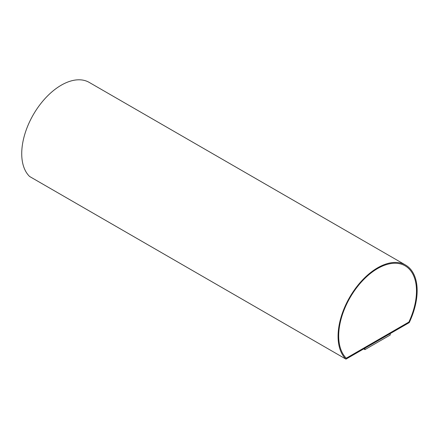 <?xml version="1.0" encoding="UTF-8"?>
<svg xmlns="http://www.w3.org/2000/svg" width="439" height="439" viewBox="0 0 439 439"><rect width="100%" height="100%" fill="white"/><g stroke="black" fill="none" stroke-linecap="round" stroke-linejoin="round"><path stroke-width="0.66" d="M345.976 359.135L409.241 322.61A55.923 32.288 120 0 0 405.57 265.046A55.923 32.288 120 0 0 351.699 293.943A55.923 32.288 120 0 0 345.976 359.135L29.632 176.5A55.923 32.288 120 0 1 35.361 111.303A55.923 32.288 120 0 1 89.227 82.411L405.57 265.046M363.69 348.906L364.924 349.62L390.227 335.012L390.227 333.585M346.289 358.224L408.923 322.061A55.029 31.767 120 0 0 405.12 265.82A55.029 31.767 120 0 0 352.232 294.064A55.029 31.767 120 0 0 346.289 358.224M405.104 265.814A55.029 31.767 -60 0 1 408.89 322.045L346.267 358.197M364.924 349.62L364.924 348.198"/></g></svg>
